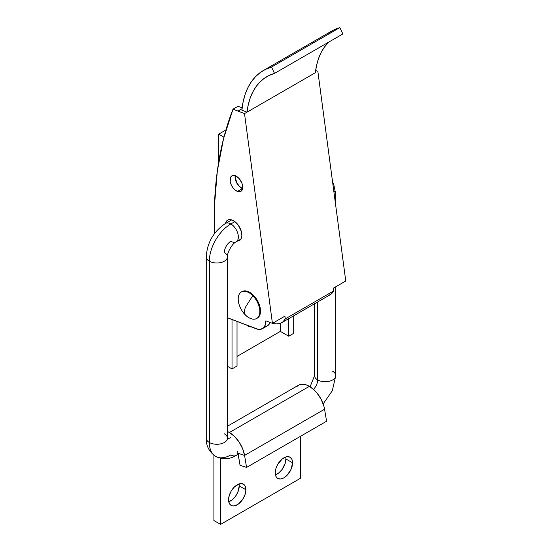<?xml version="1.0" encoding="UTF-8"?>
<svg xmlns="http://www.w3.org/2000/svg" width="552" height="552" viewBox="0 0 552 552"><rect width="100%" height="100%" fill="white"/><g stroke="black" fill="none" stroke-linecap="round" stroke-linejoin="round"><path stroke-width="0.83" d="M241.555 188.128A9.901 5.713 60 0 1 235.069 177.227L237.07 183.188L239.34 186.252L242.024 188.411M242.694 188.025L242.073 188.384L242.694 188.025M293.685 315.813L293.685 333.325L288.689 336.209L280.354 331.4L280.354 323.362L280.354 331.4L237.022 356.419L280.354 331.4L288.689 336.209L288.689 318.704L288.689 336.209L293.685 333.325L293.685 315.813M223.933 137.172L218.689 134.143L218.689 162.005L218.689 134.143L223.933 137.172M227.452 366.293L232.019 368.929L232.019 319.498L232.019 368.929L227.452 366.293M237.022 366.038L237.022 321.423L237.022 366.038L232.019 368.929L237.022 366.038M225.754 130.527L225.354 130.3L218.689 134.143L225.354 130.3L225.754 130.527M225.913 129.975L225.354 130.3L225.913 129.975M247.255 325.369L248.393 326.329L251.201 326.874A12.254 7.079 -60 0 1 248.393 326.329A12.254 7.079 -60 0 1 247.255 325.369M237.436 191.427A8.956 5.168 60 0 1 230.764 183.706A8.956 5.168 60 0 1 231.923 175.853A8.956 5.168 60 0 1 235.359 175.798L232.061 175.777L230.626 177.268L230.149 181.208L231.026 184.382L232.716 187.438L234.966 189.909L237.436 191.427L240.734 191.447L242.569 188.825L242.645 186.017L241.769 182.843L239.002 178.455L235.359 175.798A8.956 5.168 60 0 1 242.031 183.519A8.956 5.168 60 0 1 240.879 191.371A8.956 5.168 60 0 1 237.436 191.427L242.438 188.542L237.436 191.427M235.18 175.736A8.956 5.168 -120 0 0 242.438 188.542L242.611 188.605A8.956 5.168 -120 0 1 242.438 188.542L238.788 185.886L236.78 183.064L235.152 178.317L235.228 175.515M225.409 223.512A11.785 6.803 60 0 1 227.645 220.131A11.785 6.803 60 0 1 232.164 220.055L229.121 219.627L227.831 220.034L225.94 221.994L225.409 223.512M230.695 219.655A11.785 6.803 -120 0 0 230.405 220.627L230.936 219.109M328.764 42.083A98.994 57.153 -120 0 0 315.344 72.719L247.013 112.166L241.886 110.193L247.013 112.166L244.515 113.608L237.94 111.076L242.038 108.71L237.94 111.076L244.515 113.608L272.426 323.355L265.85 320.822L265.202 325.169L263.173 328.164L260.006 329.413L258.115 329.33L227.452 317.738L256.1 328.771A16.498 9.529 60 0 0 262.435 328.668L267.437 325.783A16.498 9.529 -120 0 0 270.135 322.471M284.929 316.137L279.091 319.505L284.929 316.137L285.287 318.87L333.622 290.966L333.256 288.234L345.759 281.016L317.848 71.277L315.647 70.428L317.848 71.277L345.759 281.016L333.256 288.234L333.622 290.966L285.287 318.87A25.309 14.614 60 0 1 281.699 322.734A25.309 14.614 60 0 1 272.75 323.168L276.152 323.886L279.898 323.513L283.003 321.809L285.287 318.87L284.929 316.137M242.142 107.881L238.009 106.294L233.006 109.179L237.94 111.076L233.006 109.179L238.009 106.294L242.142 107.881M214.48 233.613L214.445 205.792L217.336 170.996L223.546 138.669L233.006 109.179A424.246 244.943 60 0 0 214.48 233.613M237.381 241.093L239.237 240.644L241.127 238.685L241.866 235.449L241.327 231.44L238.381 225.306L235.414 222.049L232.164 220.055A11.785 6.803 60 0 1 240.941 230.218A11.785 6.803 60 0 1 239.423 240.548A11.785 6.803 60 0 1 237.381 241.093M270.204 322.285L269.348 323.983L267.403 325.797M266.706 326.135L265.001 326.529M328.109 42.732L324.279 47.32L321.057 52.675L318.476 58.733L316.572 65.433L315.344 72.719L244.515 113.608L272.426 323.355L279.091 319.505L272.426 323.355L265.85 320.822A16.498 9.529 60 0 1 262.435 328.668M247.013 112.166A98.994 57.153 60 0 1 266.975 76.597A98.994 57.153 60 0 1 274.517 73.402L342.847 33.955L274.517 73.402L269.114 75.465L264.18 78.398L259.778 82.179L255.949 86.774L252.726 92.122L250.146 98.18L248.241 104.887L247.013 112.166M263.435 70.47A106.06 61.237 60 0 0 241.886 110.193L243.087 102.085L245.06 94.62L247.8 87.871L251.257 81.903L255.403 76.79L260.199 72.581L265.595 69.324L271.522 67.047L339.853 27.6A106.06 61.237 -120 0 0 331.766 31.022L263.435 70.47A106.06 61.237 60 0 1 271.522 67.047L274.517 73.402L271.522 67.047L339.853 27.6L342.847 33.955L339.853 27.6L333.925 29.877L328.53 33.134M281.699 322.734L330.034 294.83A25.309 14.614 -120 0 0 333.622 290.966L331.338 293.905L328.226 295.61M236.104 241.831A10.605 6.12 -120 0 0 237.788 233.344A10.605 6.12 -120 0 0 230.846 223.96A30.401 17.554 120 0 0 209.346 261.2A10.605 6.12 -0 0 0 220.945 262.517A10.605 6.12 -0 0 0 227.452 256.818M224.347 433.824A10.605 6.12 180 0 1 227.452 438.102A10.605 6.12 180 0 1 220.945 443.801A10.605 6.12 180 0 1 209.346 442.483A30.401 17.554 120 0 0 215.646 456.401A30.401 17.554 -60 0 1 209.346 442.483A10.605 6.12 -0 0 0 220.903 443.808A10.605 6.12 -0 0 0 227.452 438.15L227.355 438.985M236.104 455.441A10.605 6.12 -120 0 0 237.995 452.985A10.605 6.12 60 0 1 236.152 455.421A10.605 6.12 60 0 1 230.846 454.896A30.401 17.554 -60 0 1 215.646 456.401C222.911 459.754 229.742 459.43 236.152 455.421L238.209 454.234M230.846 437.577A9.191 5.306 -60 0 1 227.458 438.433A9.191 5.306 120 0 0 230.846 437.577M332.677 371.275A10.605 6.12 180 0 1 335.782 375.56A10.605 6.12 180 0 1 329.275 381.253A10.605 6.12 180 0 1 317.676 379.935A9.191 5.306 -60 0 1 313.515 389.339A9.191 5.306 120 0 0 317.676 379.935A10.605 6.12 -0 0 0 329.233 381.266A10.605 6.12 -0 0 0 335.782 375.608L332.311 390.706L323.161 403.919M333.739 190.709A10.605 6.12 180 0 1 335.782 194.325A10.605 6.12 180 0 1 334.595 197.14A10.605 6.12 -0 0 0 335.782 194.276M215.646 456.401C209.105 451.791 205.972 445.705 206.241 438.15A10.605 6.12 -0 0 0 209.346 442.483L209.346 261.2A30.401 17.554 -60 0 1 230.846 223.96L234.89 221.628L230.846 223.96A10.605 6.12 60 0 1 237.774 233.31A10.605 6.12 60 0 1 236.152 241.804A10.605 6.12 60 0 1 230.846 241.279A9.191 5.306 120 0 0 224.347 252.54A10.605 6.12 180 0 1 227.452 256.866A10.605 6.12 180 0 1 220.903 262.524A10.605 6.12 180 0 1 209.346 261.2L209.346 442.483A10.605 6.12 180 0 1 206.241 438.198M317.676 301.965L317.676 379.935L317.676 301.965M314.571 303.759L314.571 375.608A10.605 6.12 -0 0 0 317.676 379.935A10.605 6.12 180 0 1 314.571 375.657M206.241 256.921A10.605 6.12 -0 0 0 209.346 261.2A10.605 6.12 180 0 1 206.241 256.866L206.241 438.15M231.688 219.889L225.547 223.436A10.605 6.12 60 0 1 230.846 223.96A10.605 6.12 -120 0 0 225.589 223.408M252.761 295.651L245.392 307.326C244.274 310.666 244.239 313.156 245.274 314.806C248.103 318.173 256.28 322.368 259.185 315.42C261.82 308.188 255.886 298.246 252.761 295.651A15.318 8.846 60 0 1 256.68 318.497A15.318 8.846 60 0 1 245.274 314.806A15.318 8.846 60 0 1 241.362 291.96A15.318 8.846 60 0 1 252.761 295.651L253.43 295.265L252.761 295.651C249.939 292.284 241.762 288.089 238.857 295.037C236.221 302.261 242.155 312.211 245.274 314.806C244.239 313.156 244.274 310.666 245.392 307.326L252.761 295.651M257.004 318.29A15.318 8.846 -120 0 0 257.349 318.111A15.318 8.846 -120 0 0 253.43 295.265L251.374 293.464L247.151 291.214L245.143 290.863L241.728 291.76M256.68 318.497L258.929 316.71L259.854 315.033L260.51 310.597L260.22 307.995L257.039 299.895L253.43 295.265A15.318 8.846 -120 0 0 242.024 291.573L241.362 291.96M285.901 458.967A12.254 7.079 120 0 0 285.715 456.994L285.901 458.967L292.567 462.817L285.901 458.967L285.246 463.183L282.051 469.51L278.926 472.809L275.427 474.803A12.254 7.079 120 0 0 285.901 458.967M275.234 472.822A12.254 7.079 -60 0 1 280.588 460.492A12.254 7.079 -60 0 1 290.035 457.208A12.254 7.079 -60 0 1 292.567 462.817L291.911 459.367L290.035 457.208L287.219 456.663L285.598 457.028L282.21 458.981L277.773 464.287L275.897 468.613L275.234 472.822L275.897 476.272L276.697 477.542L277.773 478.439L280.588 478.984L283.9 477.832L287.219 475.155L291.111 469.221L292.567 462.817A12.254 7.079 -60 0 1 287.219 475.155A12.254 7.079 -60 0 1 277.773 478.439A12.254 7.079 -60 0 1 275.234 472.822M239.237 485.912A12.254 7.079 120 0 0 239.05 483.931L239.237 485.912L245.902 489.762L239.237 485.912L237.781 492.315L235.387 496.455L232.261 499.753L228.763 501.747A12.254 7.079 120 0 0 239.237 485.912M228.569 499.767A12.254 7.079 -60 0 1 233.924 487.43A12.254 7.079 -60 0 1 243.37 484.152A12.254 7.079 -60 0 1 245.902 489.762L245.247 486.312L244.446 485.042L242.052 483.662L238.926 483.973L233.924 487.43L231.109 491.225L229.232 495.558L228.569 499.767L229.232 503.217L230.032 504.487L232.427 505.867L233.924 505.922L235.545 505.556L238.926 503.603L243.37 498.304L245.247 493.971L245.902 489.762A12.254 7.079 -60 0 1 240.555 502.092A12.254 7.079 -60 0 1 231.109 505.377A12.254 7.079 -60 0 1 228.569 499.767M309.403 386.324A21.921 12.655 -120 0 0 298.446 385.234L300.792 384.364L303.469 384.261L306.381 384.923L309.403 386.324L314.571 390.333L316.972 392.969L321.05 399.137L323.796 405.879L324.562 409.232L244.564 455.421L242.618 448.672L239.154 442.117L234.579 436.515L229.404 432.506L309.403 386.324L229.404 432.506L227.452 431.526A21.921 12.655 60 0 1 229.404 432.506A21.921 12.655 60 0 1 244.564 455.421L238.043 453.261L244.564 455.421L246.571 467.434L244.564 455.421L324.562 409.232A21.921 12.655 -120 0 0 309.403 386.324M237.608 451.35L240.051 465.281L246.571 467.434L240.051 465.281L238.043 453.261M296.514 386.835L298.446 385.234L227.452 426.22M300.571 436.259L300.571 478.211L220.572 524.4L213.907 520.55L213.907 455.248L213.907 520.55L220.572 524.4L220.572 458.312L220.572 524.4L300.571 478.211L300.571 436.259M326.57 421.252L246.571 467.434L326.57 421.252L324.562 409.232L326.57 421.252M240.927 239.05L236.152 241.804C232.42 243.315 226.9 252.885 227.452 256.866L227.452 438.15M335.782 206.062L335.782 194.325L333.684 184.189L332.608 182.174M335.782 286.778L335.782 375.608M310.114 386.752L314.571 375.608M225.547 223.436C213.61 231.405 207.179 242.549 206.241 256.866"/></g></svg>
